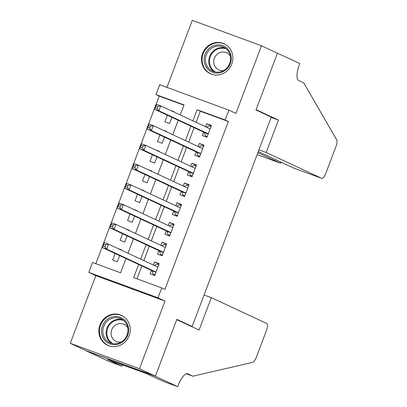 <?xml version="1.0" encoding="UTF-8"?>
<svg xmlns="http://www.w3.org/2000/svg" width="407" height="407" viewBox="0 0 407 407"><rect width="100%" height="100%" fill="white"/><g stroke="black" fill="none" stroke-linecap="round" stroke-linejoin="round"><path stroke-width="0.61" d="M202.594 53.378A16.478 15.532 -65 0 0 210.226 73.672A16.478 15.532 -65 0 0 231.771 64.092A16.478 15.532 -65 0 0 224.14 43.803A16.478 15.532 -65 0 0 202.594 53.378M99.969 324.974A16.478 15.532 -65 0 0 107.601 345.268A16.478 15.532 -65 0 0 129.141 335.694A16.478 15.532 -65 0 0 121.515 315.4A16.478 15.532 -65 0 0 99.969 324.974M183.923 105.189L159.162 96.098L155.973 94.612L159.707 84.732L228.902 110.149L225.173 120.024L197.12 109.722L192.913 120.854M188.634 325.193L192.175 326.495L271.291 117.114L255.978 109.987L277.437 53.195L261.487 45.767L192.287 20.35L166.951 87.393M192.175 326.495L176.862 319.363L155.403 376.149L86.203 350.732L70.253 343.305L139.453 368.722L165.013 301.068L157.997 297.797L88.797 272.385L92.531 262.505L120.584 272.812L125.977 258.547M165.013 301.068L95.818 275.651L70.253 343.305M95.818 275.651L88.797 272.385M159.162 96.098L156.115 104.172M154.248 109.112L148.652 123.921M146.785 128.866L141.183 143.676M139.316 148.616L133.72 163.426M131.853 168.371L126.256 183.181M124.389 188.12L118.793 202.935M116.926 207.875L111.33 222.685M109.463 227.625L103.866 242.44M101.999 247.38L95.828 263.716M155.403 376.149L139.453 368.722M203.597 132.097L202.289 135.556L206.965 137.271L211.447 125.422L206.771 123.703L205.611 126.77M196.133 151.852L194.826 155.306L199.501 157.026L203.978 145.172L199.303 143.457L198.148 146.52M188.67 171.601L187.362 175.061L192.038 176.775L196.515 164.927L191.839 163.207L190.685 166.275M181.207 191.356L179.899 194.811L184.575 196.53L189.052 184.676L184.376 182.962L183.221 186.024M173.743 211.106L172.436 214.565L177.111 216.28L181.588 204.431L176.913 202.711L175.753 205.779M166.28 230.861L164.972 234.32L169.648 236.035L174.125 224.186L169.449 222.466L168.289 225.529M158.811 250.615L157.509 254.07L162.184 255.789L166.661 243.935L161.986 242.221L160.826 245.284M115.13 253.495L112.637 260.083L117.313 261.803L119.658 255.606M122.593 233.74L120.106 240.334L124.781 242.048L127.121 235.851M130.057 213.99L127.569 220.579L132.244 222.298L134.585 216.097M137.52 194.236L135.032 200.824L139.708 202.544L142.048 196.347M144.984 174.486L142.496 181.074L147.171 182.789L149.511 176.592M152.447 154.731L149.959 161.32L154.635 163.039L156.975 156.843M159.91 134.982L157.423 141.57L162.098 143.284L164.438 137.088M121.673 250.274L121.795 249.949L117.918 248.524M129.136 230.52L129.258 230.199L125.381 228.775M136.599 210.77L136.721 210.444L132.845 209.02M144.063 191.015L144.185 190.69L140.308 189.27M151.526 171.266L151.648 170.94L147.777 169.516M158.989 151.511L159.112 151.185L155.24 149.766M166.453 131.761L166.575 131.436L162.703 130.011M167.374 115.227L164.886 121.815L169.561 123.535L171.902 117.338M173.916 112.006L174.038 111.681L170.167 110.261M138.65 264.453L133.674 277.62L161.732 287.922L164.921 289.408L228.363 121.51L200.31 111.208L196.103 122.339M194.088 127.671L188.639 142.094M186.625 147.42L181.176 161.844M179.161 167.175L173.713 181.598M171.698 186.925L166.249 201.348M164.235 206.68L158.781 221.103M156.771 226.434L151.318 240.858M149.308 246.184L143.854 260.607M141.84 265.939L136.971 278.831M151.348 270.365L150.046 273.825L154.721 275.539L159.198 263.69L154.523 261.971L153.363 265.038M228.902 110.149L235.923 113.421L261.487 45.767M228.363 121.51L225.173 120.024M161.732 287.922L157.997 297.797M180.235 114.947L184.025 104.914L155.973 94.612M127.986 253.215L133.44 238.792M135.455 233.465L140.903 219.042M142.918 213.711L148.367 199.288M150.381 193.961L155.83 179.538M157.845 174.206L163.293 159.783M165.308 154.457L170.757 140.033M172.772 134.702L178.22 120.279M190.898 126.185L185.45 140.608M183.435 145.935L177.986 160.358M175.972 165.69L170.523 180.113M168.508 185.439L163.059 199.862M161.045 205.194L155.591 219.617M153.581 224.949L148.128 239.367M146.118 244.699L140.664 259.122M200.31 111.208L197.12 109.722M159.051 264.082L154.523 261.971M166.514 244.327L161.986 242.221M173.977 224.572L169.449 222.466M181.441 204.823L176.913 202.711M188.904 185.068L184.376 182.962M196.367 165.318L191.839 163.207M203.831 145.564L199.303 143.457M211.294 125.814L206.771 123.703M154.945 274.944L153.032 274.053L155.006 274.781M154.314 265.476L156.766 264.179L158.74 264.901M153.032 274.053L152.045 270.858A2.111 0.702 110.2 0 0 151.862 270.604L101.969 247.364L103.836 242.424L108.511 244.144L157.891 267.145M105.718 244.724L108.511 244.144L106.644 249.084L101.969 247.364L103.098 246.011L104.97 246.698L105.718 244.724L103.846 244.037L103.098 246.011M156.023 272.085L106.644 249.084L104.97 246.698M103.836 242.424L103.846 244.037M128.52 327.92A14.26 13.441 115 0 1 117.018 344.439A14.26 13.441 115 0 1 101.613 333.221A14.26 13.441 115 0 1 113.115 316.707A14.26 13.441 115 0 1 128.52 327.92M102.93 333.175A13.202 12.449 -65 0 0 109.809 342.689A13.202 12.449 -65 0 0 122.777 340.944A13.202 12.449 -65 0 0 127.839 328.266A13.202 12.449 -65 0 0 120.96 318.752A13.202 12.449 -65 0 0 107.992 320.497A13.202 12.449 -65 0 0 102.93 333.175M127.773 327.823A9.402 8.862 -65 0 0 124.013 324.369A9.402 8.862 -65 0 0 114.779 325.61A9.402 8.862 -65 0 0 111.177 334.635A9.402 8.862 -65 0 0 116.076 341.412A9.402 8.862 -65 0 0 121.133 342.068M124.12 316.961A16.372 15.435 -65 0 0 121.978 315.73A16.372 15.435 -65 0 0 105.896 317.898A16.372 15.435 -65 0 0 99.623 333.618A16.372 15.435 -65 0 0 108.155 345.411A16.372 15.435 -65 0 0 110.47 346.26M231.145 56.324A14.26 13.441 115 0 1 219.643 72.838A14.26 13.441 115 0 1 204.243 61.625A14.26 13.441 115 0 1 215.746 45.111A14.26 13.441 115 0 1 231.145 56.324M205.56 61.579A13.202 12.449 -65 0 0 212.439 71.093A13.202 12.449 -65 0 0 225.407 69.343A13.202 12.449 -65 0 0 230.469 56.67A13.202 12.449 -65 0 0 223.585 47.156A13.202 12.449 -65 0 0 210.623 48.901A13.202 12.449 -65 0 0 205.56 61.579M230.398 56.227A9.402 8.862 -65 0 0 226.638 52.773A9.402 8.862 -65 0 0 217.409 54.014A9.402 8.862 -65 0 0 213.802 63.039A9.402 8.862 -65 0 0 218.701 69.811A9.402 8.862 -65 0 0 223.764 70.467M226.745 45.36A16.372 15.435 -65 0 0 224.608 44.134A16.372 15.435 -65 0 0 208.526 46.301A16.372 15.435 -65 0 0 202.248 62.017A16.372 15.435 -65 0 0 210.78 73.815A16.372 15.435 -65 0 0 213.1 74.664M211.319 297.665L266.829 323.519A6.339 2.106 110.2 0 1 266.504 330.336L256.313 357.3A6.339 2.106 110.2 0 1 252.686 362.372L192.903 376.195L187.795 373.819A14.784 4.909 110.2 0 0 187.668 373.763A14.784 4.909 110.2 0 0 178.103 385.561L177.696 386.65L155.362 376.251L176.75 319.658L199.079 330.057L211.319 297.665L204.07 295.004M186.345 373.784L192.903 376.195M155.362 376.251L86.167 350.834L108.496 361.233L122.054 366.214L107.763 359.559L110.821 360.49M177.696 386.65L164.138 381.669L144.938 373.021L110.755 360.658M122.054 366.214L122.588 364.814M257.855 152.666L280.448 163.192L280.871 162.078M277.472 53.098L256.089 109.687L278.419 120.09L266.178 152.483L321.688 178.337A6.339 2.106 110.2 0 0 321.739 178.363A6.339 2.106 110.2 0 0 325.839 173.306L336.029 146.342A6.339 2.106 110.2 0 0 336.747 139.911L303.739 82.87L298.636 80.489A14.784 4.909 -69.8 0 1 299.394 64.586L299.806 63.497L276.292 52.666M278.419 120.09L271.174 117.43M266.178 152.483L258.933 149.822M258.277 151.557L293.727 168.066L321.688 178.337M281.196 162.23L280.499 163.212L257.117 154.619M162.408 255.189L160.495 254.299L162.469 255.026M161.777 245.726L164.23 244.424L166.204 245.151M160.495 254.299L159.508 251.104A2.111 0.702 110.2 0 0 159.325 250.849L109.432 227.61L111.299 222.675L115.975 224.389L165.354 247.395M113.182 224.969L115.975 224.389L114.108 229.329L109.432 227.61L110.567 226.261L112.434 226.948L113.182 224.969L111.309 224.282L110.567 226.261M163.487 252.33L114.108 229.329L112.434 226.948M111.299 222.675L111.309 224.282M169.872 235.439L167.959 234.549L169.933 235.271M169.241 225.971L171.693 224.674L173.667 225.397M167.959 234.549L166.972 231.354A2.111 0.702 110.2 0 0 166.789 231.1L116.895 207.86L118.763 202.92L123.438 204.64L172.817 227.64M120.645 205.22L123.438 204.64L121.571 209.574L116.895 207.86L118.03 206.507L119.897 207.194L120.645 205.22L118.773 204.533L118.03 206.507M170.955 232.58L121.571 209.574L119.897 207.194M118.763 202.92L118.773 204.533M177.335 215.685L175.422 214.794L177.396 215.522M176.704 206.222L179.156 204.919L181.13 205.647M175.422 214.794L174.435 211.599A2.111 0.702 110.2 0 0 174.252 211.345L124.359 188.105L126.226 183.17L130.901 184.885L180.281 207.885M128.108 185.465L130.901 184.885L129.034 189.825L124.359 188.105L125.493 186.752L127.36 187.444L128.108 185.465L126.236 184.778L125.493 186.752M178.419 212.825L129.034 189.825L127.36 187.444M126.226 183.17L126.236 184.778M184.798 195.935L182.885 195.045L184.864 195.767M184.168 186.467L186.62 185.165L188.594 185.892M182.885 195.045L181.898 191.85A2.111 0.702 110.2 0 0 181.715 191.595L131.822 168.356L133.689 163.416L138.365 165.135L187.749 188.136M135.572 165.715L138.365 165.135L136.498 170.07L131.822 168.356L132.957 167.002L134.824 167.689L135.572 165.715L133.705 165.028L132.957 167.002M185.882 193.071L136.498 170.07L134.824 167.689M133.689 163.416L133.705 165.028M192.262 176.18L190.354 175.29L192.328 176.017M191.631 166.717L194.083 165.415L196.057 166.137M190.354 175.29L189.362 172.095A2.111 0.702 110.2 0 0 189.179 171.84L139.286 148.601L141.153 143.666L145.828 145.38L195.212 168.381M143.035 145.96L145.828 145.38L143.961 150.32L139.286 148.601L140.42 147.248L142.292 147.934L143.035 145.96L141.168 145.274L140.42 147.248M193.345 173.321L143.961 150.32L142.292 147.934M141.153 143.666L141.168 145.274M199.725 156.43L197.817 155.54L199.791 156.263M199.094 146.963L201.546 145.66L203.52 146.388M197.817 155.54L196.825 152.34A2.111 0.702 110.2 0 0 196.642 152.091L146.749 128.851L148.616 123.911L153.291 125.631L202.676 148.631M150.498 126.211L153.291 125.631L151.424 130.566L146.749 128.851L147.883 127.498L149.756 128.185L150.498 126.211L148.631 125.524L147.883 127.498M200.809 153.566L151.424 130.566L149.756 128.185M148.616 123.911L148.631 125.524M207.194 136.676L205.281 135.785L207.255 136.513M206.558 127.208L209.01 125.911L210.984 126.633M205.281 135.785L204.294 132.59A2.111 0.702 110.2 0 0 204.105 132.336L154.212 109.096L156.079 104.156L160.755 105.876L210.139 128.877M157.962 106.456L160.755 105.876L158.888 110.816L154.212 109.096L155.347 107.743L157.219 108.43L157.962 106.456L156.095 105.769L155.347 107.743M208.272 133.817L158.888 110.816L157.219 108.43M156.079 104.156L156.095 105.769M155.947 272.293L152.045 270.858M156.008 272.125L151.862 270.604M157.921 267.068L156.99 266.722M111.533 343.33A13.202 12.449 115 0 1 106.252 334.722A13.202 12.449 115 0 1 122.563 319.658M123.713 320.543A12.77 12.037 -65 0 0 111.564 322.787A12.77 12.037 -65 0 0 106.98 334.788A12.77 12.037 -65 0 0 112.953 343.645M214.163 71.734A13.202 12.449 115 0 1 208.883 63.126A13.202 12.449 115 0 1 225.188 48.062M226.343 48.947A12.77 12.037 -65 0 0 214.194 51.185A12.77 12.037 -65 0 0 209.605 63.192A12.77 12.037 -65 0 0 215.583 72.049M187.541 373.723L187.795 373.819M163.411 252.538L159.508 251.104M163.472 252.376L159.325 250.849M165.384 247.314L164.453 246.973M170.874 232.784L166.972 231.354M170.935 232.621L166.789 231.1M172.848 227.564L171.917 227.218M178.337 213.034L174.435 211.599M178.398 212.871L174.252 211.345M180.311 207.809L179.38 207.468M185.801 193.279L181.898 191.85M185.862 193.116L181.715 191.595M187.775 188.054L186.844 187.713M193.264 173.53L189.362 172.095M193.33 173.367L189.179 171.84M195.238 168.305L194.307 167.964M200.732 153.775L196.825 152.34M200.793 153.612L196.642 152.091M202.706 148.55L201.77 148.209M208.196 134.025L204.294 132.59M208.257 133.857L204.105 132.336M210.17 128.8L209.234 128.454M121.978 315.73L123.062 316.234M108.155 345.411L109.234 345.914M224.608 44.134L225.687 44.638M210.78 73.815L211.864 74.318M321.739 178.363L293.783 168.091M280.499 163.212L257.117 154.624"/></g></svg>
